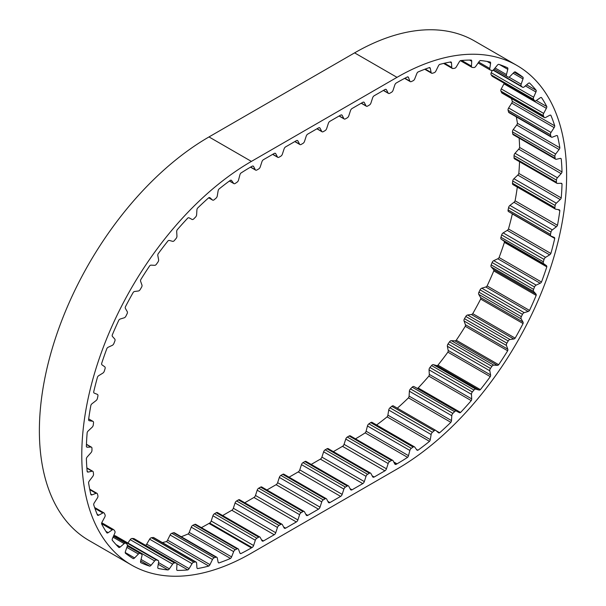 <?xml version="1.0" encoding="UTF-8"?>
<svg xmlns="http://www.w3.org/2000/svg" width="606" height="606" viewBox="0 0 606 606"><rect width="100%" height="100%" fill="white"/><g stroke="black" fill="none" stroke-linecap="round" stroke-linejoin="round"><path stroke-width="0.91" d="M263.489 540.931L274.207 534.742A2.401 1.386 120 0 0 275.745 532.727L277.465 527.462A2.401 1.386 -60 0 1 279.002 525.447L280.836 524.387A2.401 1.386 -60 0 1 282.032 524.273A2.401 1.386 -60 0 1 282.373 524.629L284.093 527.902A2.401 1.386 120 0 0 284.434 528.265A2.401 1.386 120 0 0 285.631 528.152L296.349 521.963A2.401 1.386 120 0 0 297.887 519.94L299.606 514.683A2.401 1.386 -60 0 1 301.144 512.661L302.977 511.608A2.401 1.386 -60 0 1 304.174 511.487A2.401 1.386 -60 0 1 304.515 511.85L306.235 515.123A2.401 1.386 120 0 0 306.575 515.486A2.401 1.386 120 0 0 307.772 515.365L318.491 509.176A2.401 1.386 120 0 0 320.029 507.161L321.748 501.897A2.401 1.386 -60 0 1 323.286 499.882L325.119 498.821A2.401 1.386 -60 0 1 326.316 498.7A2.401 1.386 -60 0 1 326.657 499.064L328.376 502.336A2.401 1.386 120 0 0 328.717 502.7A2.401 1.386 120 0 0 329.914 502.579L340.633 496.39A2.401 1.386 120 0 0 342.17 494.375L343.89 489.11A2.401 1.386 -60 0 1 345.428 487.095L347.261 486.035A2.401 1.386 -60 0 1 348.458 485.921A2.401 1.386 -60 0 1 348.798 486.285L350.518 489.557A2.401 1.386 120 0 0 350.859 489.913A2.401 1.386 120 0 0 352.056 489.799L362.774 483.611A2.401 1.386 120 0 0 364.312 481.588L366.032 476.331A2.401 1.386 -60 0 1 367.569 474.309L369.402 473.256A2.401 1.386 -60 0 1 370.599 473.135A2.401 1.386 -60 0 1 370.94 473.498L372.66 476.77A2.401 1.386 120 0 0 373.001 477.134A2.401 1.386 120 0 0 374.197 477.013L384.916 470.824A2.401 1.386 120 0 0 386.454 468.809L388.173 463.545A2.401 1.386 -60 0 1 389.711 461.53L391.544 460.469A2.401 1.386 -60 0 1 392.741 460.355A2.401 1.386 -60 0 1 393.082 460.712L394.801 463.984A2.401 1.386 120 0 0 395.142 464.347A2.401 1.386 120 0 0 396.339 464.226L397.006 463.848A233.484 134.805 120 0 0 407.573 457.356A2.401 1.386 120 0 0 408.497 455.674L409.861 450.455A2.401 1.386 -60 0 1 411.3 448.326L413.118 447.077A2.401 1.386 -60 0 1 414.481 446.857A2.401 1.386 -60 0 1 414.746 447.092L416.814 449.955A2.401 1.386 120 0 0 417.072 450.197A2.401 1.386 120 0 0 417.913 450.243A233.484 134.805 120 0 0 429.51 441.35A2.401 1.386 120 0 0 430.29 439.623L431.131 434.532A2.401 1.386 -60 0 1 432.404 432.29L434.184 430.775A2.401 1.386 -60 0 1 435.775 430.389A2.401 1.386 -60 0 1 435.903 430.48L438.426 432.729A2.401 1.386 120 0 0 438.562 432.828A2.401 1.386 120 0 0 439.623 432.782A233.484 134.805 120 0 0 450.856 422.329A2.401 1.386 120 0 0 451.493 420.579L451.788 415.708A2.401 1.386 -60 0 1 452.871 413.39L454.583 411.656A2.401 1.386 -60 0 1 456.371 411.05L459.295 412.641A2.401 1.386 120 0 0 460.568 412.459A233.484 134.805 120 0 0 471.241 400.627A2.401 1.386 120 0 0 471.71 398.884L471.46 394.332A2.401 1.386 -60 0 1 471.453 394.211A2.401 1.386 -60 0 1 472.339 391.976L473.945 390.044A2.401 1.386 -60 0 1 475.771 389.135L479.043 390.044A2.401 1.386 120 0 0 480.369 389.628A233.484 134.805 120 0 0 490.292 376.637A2.401 1.386 120 0 0 490.587 374.932L489.792 370.774A2.401 1.386 -60 0 1 489.762 370.41A2.401 1.386 -60 0 1 490.451 368.433L491.928 366.327A2.401 1.386 -60 0 1 493.754 365.145L497.321 365.35A2.401 1.386 120 0 0 498.677 364.714A233.484 134.805 120 0 0 507.669 350.783A2.401 1.386 120 0 0 507.783 349.162L506.464 345.465A2.401 1.386 -60 0 1 506.366 344.882A2.401 1.386 -60 0 1 506.889 343.178L508.207 340.951A2.401 1.386 -60 0 1 509.994 339.496L513.797 338.996A2.401 1.386 120 0 0 515.153 338.148A233.484 134.805 120 0 0 523.061 323.543A2.401 1.386 120 0 0 522.986 322.021L521.16 318.862A2.401 1.386 -60 0 1 520.986 318.089A2.401 1.386 -60 0 1 521.349 316.658L522.486 314.347A2.401 1.386 -60 0 1 524.213 312.666L528.174 311.469A2.401 1.386 120 0 0 529.515 310.423A233.484 134.805 120 0 0 536.181 295.395A2.401 1.386 120 0 0 535.931 294.001L533.636 291.441A2.401 1.386 -60 0 1 533.341 290.501A2.401 1.386 -60 0 1 533.583 289.365L534.515 287.009A2.401 1.386 -60 0 1 536.143 285.123L540.196 283.252A2.401 1.386 120 0 0 541.491 282.025A233.484 134.805 120 0 0 546.809 266.852A2.401 1.386 120 0 0 546.377 265.61L543.658 263.686A2.401 1.386 -60 0 1 543.218 262.625A2.401 1.386 -60 0 1 543.355 261.784L544.074 259.421A2.401 1.386 -60 0 1 545.574 257.361L549.65 254.853A2.401 1.386 120 0 0 550.877 253.467A233.484 134.805 120 0 0 554.74 238.423A2.401 1.386 120 0 0 554.248 237.408A2.401 1.386 120 0 0 554.142 237.363L551.036 236.105A2.401 1.386 -60 0 1 550.937 236.052A2.401 1.386 -60 0 1 550.445 234.954A2.401 1.386 -60 0 1 550.506 234.401L550.99 232.083A2.401 1.386 -60 0 1 552.339 229.894L556.361 226.78A2.401 1.386 120 0 0 557.497 225.273A233.484 134.805 120 0 0 559.846 210.615A2.401 1.386 120 0 0 559.368 209.85A2.401 1.386 120 0 0 559.088 209.752L555.657 209.191A2.401 1.386 -60 0 1 555.376 209.085A2.401 1.386 -60 0 1 554.876 207.987A2.401 1.386 -60 0 1 554.891 207.722L555.134 205.487A2.401 1.386 -60 0 1 556.316 203.199L560.202 199.548A2.401 1.386 120 0 0 561.232 197.927A233.484 134.805 120 0 0 562.02 183.936A2.401 1.386 120 0 0 561.603 183.391A2.401 1.386 120 0 0 561.118 183.277L557.429 183.421A2.401 1.386 -60 0 1 556.944 183.315A2.401 1.386 -60 0 1 556.444 182.217L556.444 180.103A2.401 1.386 -60 0 1 557.429 177.763L561.118 173.634A2.401 1.386 120 0 0 562.02 171.945A233.484 134.805 120 0 0 561.232 158.855A2.401 1.386 120 0 0 560.898 158.507A2.401 1.386 120 0 0 560.202 158.424L556.316 159.272A2.401 1.386 -60 0 1 555.619 159.189A2.401 1.386 -60 0 1 555.134 158.34L554.891 156.386A2.401 1.386 -60 0 1 555.657 154.038L559.088 149.515A2.401 1.386 120 0 0 559.846 147.773A233.484 134.805 120 0 0 557.497 135.835A2.401 1.386 120 0 0 557.278 135.646A2.401 1.386 120 0 0 556.361 135.63L552.339 137.168A2.401 1.386 -60 0 1 551.422 137.145A2.401 1.386 -60 0 1 550.99 136.532L550.506 134.774A2.401 1.386 -60 0 1 551.036 132.456L554.142 127.608A2.401 1.386 120 0 0 554.74 125.859A233.484 134.805 120 0 0 550.877 115.276A2.401 1.386 120 0 0 550.793 115.223A2.401 1.386 120 0 0 549.65 115.307L545.574 117.503A2.401 1.386 -60 0 1 544.43 117.587A2.401 1.386 -60 0 1 544.074 117.178L543.355 115.648A2.401 1.386 -60 0 1 543.658 113.398L546.377 108.322A2.401 1.386 120 0 0 546.809 106.588A233.484 134.805 120 0 0 541.491 97.558A2.401 1.386 120 0 0 540.196 97.824L536.143 100.634A2.401 1.386 -60 0 1 535.977 100.74A2.401 1.386 -60 0 1 534.772 100.861A2.401 1.386 -60 0 1 534.515 100.626L533.583 99.354A2.401 1.386 -60 0 1 533.636 97.218L535.931 91.998A2.401 1.386 120 0 0 536.181 90.317A233.484 134.805 120 0 0 529.515 82.992A2.401 1.386 120 0 0 528.174 83.484L524.213 86.87A2.401 1.386 -60 0 1 523.819 87.15A2.401 1.386 -60 0 1 522.622 87.272A2.401 1.386 -60 0 1 522.486 87.173L521.349 86.173A2.401 1.386 -60 0 1 521.16 84.189L522.986 78.931A2.401 1.386 120 0 0 523.061 77.326A233.484 134.805 120 0 0 515.153 71.841A2.401 1.386 120 0 0 513.797 72.561L509.994 76.447A2.401 1.386 -60 0 1 509.388 76.932A2.401 1.386 -60 0 1 508.207 77.068L506.889 76.364A2.401 1.386 -60 0 1 506.866 76.348A2.401 1.386 -60 0 1 506.464 74.561L507.783 69.349A2.401 1.386 120 0 0 507.669 67.849A233.484 134.805 120 0 0 498.677 64.312A2.401 1.386 120 0 0 497.321 65.236L493.754 69.561A2.401 1.386 -60 0 1 492.936 70.281A2.401 1.386 -60 0 1 491.928 70.478L490.451 70.084A2.401 1.386 -60 0 1 490.254 70.001A2.401 1.386 -60 0 1 489.792 68.501L490.587 63.425A2.401 1.386 120 0 0 490.292 62.062A233.484 134.805 120 0 0 480.369 60.532A2.401 1.386 120 0 0 479.043 61.645L475.771 66.334A2.401 1.386 -60 0 1 474.756 67.304A2.401 1.386 -60 0 1 473.945 67.531L472.339 67.448A2.401 1.386 -60 0 1 471.953 67.342A2.401 1.386 -60 0 1 471.46 66.122L471.71 61.274A2.401 1.386 120 0 0 471.241 60.07A233.484 134.805 120 0 0 460.568 60.57A2.401 1.386 120 0 0 459.295 61.857L456.371 66.819A2.401 1.386 -60 0 1 455.189 68.061A2.401 1.386 -60 0 1 454.583 68.281L452.871 68.516A2.401 1.386 -60 0 1 452.281 68.41A2.401 1.386 -60 0 1 451.788 67.455L451.493 62.926A2.401 1.386 120 0 0 451 61.971A2.401 1.386 120 0 0 450.856 61.91A233.484 134.805 120 0 0 439.623 64.425A2.401 1.386 120 0 0 438.426 65.857L435.903 71.016A2.401 1.386 -60 0 1 434.57 72.538A2.401 1.386 -60 0 1 434.184 72.705L432.404 73.258A2.401 1.386 -60 0 1 431.593 73.205A2.401 1.386 -60 0 1 431.131 72.485L430.29 68.357A2.401 1.386 120 0 0 429.828 67.645A2.401 1.386 120 0 0 429.51 67.539A233.484 134.805 120 0 0 417.913 72.038A2.401 1.386 120 0 0 416.814 73.591L414.746 78.841A2.401 1.386 -60 0 1 413.284 80.651A2.401 1.386 -60 0 1 413.118 80.734L411.3 81.59A2.401 1.386 -60 0 1 410.262 81.621A2.401 1.386 -60 0 1 409.861 81.121L408.497 77.47A2.401 1.386 120 0 0 408.096 76.97A2.401 1.386 120 0 0 407.573 76.864A233.484 134.805 120 0 0 397.006 82.575L396.339 82.954A2.401 1.386 120 0 0 394.801 84.969L393.082 90.233A2.401 1.386 -60 0 1 391.544 92.256L389.711 93.309A2.401 1.386 -60 0 1 388.514 93.43A2.401 1.386 -60 0 1 388.173 93.066L386.454 89.794A2.401 1.386 120 0 0 386.113 89.43A2.401 1.386 120 0 0 384.916 89.552L374.197 95.74A2.401 1.386 120 0 0 372.66 97.755L370.94 103.02A2.401 1.386 -60 0 1 369.402 105.035L367.569 106.095A2.401 1.386 -60 0 1 366.372 106.209A2.401 1.386 -60 0 1 366.032 105.853L364.312 102.581A2.401 1.386 120 0 0 363.971 102.217A2.401 1.386 120 0 0 362.774 102.331L352.056 108.519A2.401 1.386 120 0 0 350.518 110.542L348.798 115.799A2.401 1.386 -60 0 1 347.261 117.822L345.428 118.874A2.401 1.386 -60 0 1 344.231 118.996A2.401 1.386 -60 0 1 343.89 118.632L342.17 115.36A2.401 1.386 120 0 0 341.829 114.996A2.401 1.386 120 0 0 340.633 115.117L329.914 121.306A2.401 1.386 120 0 0 328.376 123.321L326.657 128.586A2.401 1.386 -60 0 1 325.119 130.601L323.286 131.661A2.401 1.386 -60 0 1 322.089 131.782A2.401 1.386 -60 0 1 321.748 131.419L320.029 128.146A2.401 1.386 120 0 0 319.688 127.783A2.401 1.386 120 0 0 318.491 127.904L307.772 134.085A2.401 1.386 120 0 0 306.235 136.108L304.515 141.372A2.401 1.386 -60 0 1 302.977 143.387L301.144 144.448A2.401 1.386 -60 0 1 299.947 144.561A2.401 1.386 -60 0 1 299.606 144.198L297.887 140.925A2.401 1.386 120 0 0 297.546 140.569A2.401 1.386 120 0 0 296.349 140.683L285.631 146.872A2.401 1.386 120 0 0 284.093 148.894L282.373 154.151A2.401 1.386 -60 0 1 280.836 156.174L279.002 157.227A2.401 1.386 -60 0 1 277.806 157.348A2.401 1.386 -60 0 1 277.465 156.984L275.745 153.712A2.401 1.386 120 0 0 275.404 153.348A2.401 1.386 120 0 0 274.207 153.469L263.489 159.658A2.401 1.386 120 0 0 261.951 161.673L260.232 166.938A2.401 1.386 -60 0 1 258.694 168.953L256.861 170.013A2.401 1.386 -60 0 1 255.664 170.127A2.401 1.386 -60 0 1 255.323 169.771L253.603 166.499A2.401 1.386 120 0 0 253.263 166.135A2.401 1.386 120 0 0 252.066 166.256L251.399 166.635A233.484 134.805 120 0 0 240.832 173.127A2.401 1.386 120 0 0 239.908 174.808L238.544 180.027A2.401 1.386 -60 0 1 237.105 182.156L235.287 183.406A2.401 1.386 -60 0 1 235.12 183.512A2.401 1.386 -60 0 1 233.924 183.626A2.401 1.386 -60 0 1 233.658 183.391L231.59 180.527A2.401 1.386 120 0 0 231.333 180.285A2.401 1.386 120 0 0 230.492 180.24A233.484 134.805 120 0 0 218.895 189.133A2.401 1.386 120 0 0 218.115 190.86L217.274 195.95A2.401 1.386 -60 0 1 216.001 198.192L214.221 199.7A2.401 1.386 -60 0 1 213.835 199.98A2.401 1.386 -60 0 1 212.63 200.094A2.401 1.386 -60 0 1 212.501 200.003L209.979 197.753A2.401 1.386 120 0 0 209.843 197.654A2.401 1.386 120 0 0 208.782 197.7A233.484 134.805 120 0 0 197.548 208.153A2.401 1.386 120 0 0 196.912 209.903L196.617 214.774A2.401 1.386 -60 0 1 195.533 217.092L193.822 218.827A2.401 1.386 -60 0 1 193.216 219.304A2.401 1.386 -60 0 1 192.034 219.433L189.11 217.842A2.401 1.386 120 0 0 187.837 218.024A233.484 134.805 120 0 0 177.164 229.856A2.401 1.386 120 0 0 176.694 231.598L176.944 236.151A2.401 1.386 -60 0 1 176.066 238.506L174.46 240.438A2.401 1.386 -60 0 1 173.649 241.15A2.401 1.386 -60 0 1 172.634 241.347L169.362 240.438A2.401 1.386 120 0 0 168.036 240.855A233.484 134.805 120 0 0 158.113 253.846A2.401 1.386 120 0 0 157.818 255.55L158.613 259.709A2.401 1.386 -60 0 1 157.954 262.05L156.477 264.155A2.401 1.386 -60 0 1 155.469 265.11A2.401 1.386 -60 0 1 154.651 265.337L151.083 265.133A2.401 1.386 120 0 0 149.727 265.769A233.484 134.805 120 0 0 140.736 279.699A2.401 1.386 120 0 0 140.622 281.32L141.94 285.017A2.401 1.386 -60 0 1 141.516 287.305L140.198 289.532A2.401 1.386 -60 0 1 139.024 290.759A2.401 1.386 -60 0 1 138.41 290.986L134.608 291.486A2.401 1.386 120 0 0 133.252 292.334A233.484 134.805 120 0 0 125.344 306.939A2.401 1.386 120 0 0 125.419 308.462L127.245 311.62A2.401 1.386 -60 0 1 127.055 313.825L125.919 316.135A2.401 1.386 -60 0 1 124.586 317.642A2.401 1.386 -60 0 1 124.192 317.817L120.23 319.014A2.401 1.386 120 0 0 118.89 320.059A233.484 134.805 120 0 0 112.224 335.088A2.401 1.386 120 0 0 112.474 336.481L114.769 339.042A2.401 1.386 -60 0 1 114.822 341.117L113.89 343.473A2.401 1.386 -60 0 1 112.428 345.276A2.401 1.386 -60 0 1 112.261 345.359L108.209 347.23A2.401 1.386 120 0 0 106.914 348.458A233.484 134.805 120 0 0 101.596 363.63A2.401 1.386 120 0 0 102.028 364.873L104.747 366.797A2.401 1.386 -60 0 1 105.05 368.698L104.33 371.061A2.401 1.386 -60 0 1 102.831 373.122L98.755 375.629A2.401 1.386 120 0 0 97.528 377.015A233.484 134.805 120 0 0 93.665 392.059A2.401 1.386 120 0 0 94.157 393.074A2.401 1.386 120 0 0 94.263 393.12L97.369 394.377A2.401 1.386 -60 0 1 97.468 394.43A2.401 1.386 -60 0 1 97.899 396.082L97.414 398.4A2.401 1.386 -60 0 1 96.066 400.589L92.044 403.702A2.401 1.386 120 0 0 90.908 405.209A233.484 134.805 120 0 0 88.559 419.867A2.401 1.386 120 0 0 89.037 420.632A2.401 1.386 120 0 0 89.317 420.731L92.748 421.291A2.401 1.386 -60 0 1 93.029 421.397A2.401 1.386 -60 0 1 93.513 422.761L93.271 424.995A2.401 1.386 -60 0 1 92.089 427.283L88.203 430.934A2.401 1.386 120 0 0 87.173 432.555A233.484 134.805 120 0 0 86.385 446.546A2.401 1.386 120 0 0 86.802 447.092A2.401 1.386 120 0 0 87.287 447.205L90.976 447.061A2.401 1.386 -60 0 1 91.461 447.167A2.401 1.386 -60 0 1 91.96 448.266L91.96 450.379A2.401 1.386 -60 0 1 90.976 452.72L87.287 456.848A2.401 1.386 120 0 0 86.385 458.537A233.484 134.805 120 0 0 87.173 471.627A2.401 1.386 120 0 0 87.506 471.976A2.401 1.386 120 0 0 88.203 472.059L92.089 471.21A2.401 1.386 -60 0 1 92.786 471.294A2.401 1.386 -60 0 1 93.271 472.142L93.513 474.097A2.401 1.386 -60 0 1 92.748 476.445L89.317 480.967A2.401 1.386 120 0 0 88.559 482.709A233.484 134.805 120 0 0 90.908 494.647A2.401 1.386 120 0 0 91.127 494.837A2.401 1.386 120 0 0 92.044 494.852L96.066 493.314A2.401 1.386 -60 0 1 96.983 493.337A2.401 1.386 -60 0 1 97.414 493.951L97.899 495.708A2.401 1.386 -60 0 1 97.369 498.026L94.263 502.874A2.401 1.386 120 0 0 93.665 504.624A233.484 134.805 120 0 0 97.528 515.206A2.401 1.386 120 0 0 97.611 515.259A2.401 1.386 120 0 0 98.755 515.176L102.831 512.979A2.401 1.386 -60 0 1 103.974 512.896A2.401 1.386 -60 0 1 104.33 513.305L105.05 514.835A2.401 1.386 -60 0 1 104.747 517.085L102.028 522.16A2.401 1.386 120 0 0 101.588 523.72A2.401 1.386 120 0 0 101.596 523.895A233.484 134.805 120 0 0 106.914 532.924A2.401 1.386 120 0 0 108.209 532.659L112.261 529.849A2.401 1.386 -60 0 1 113.633 529.621A2.401 1.386 -60 0 1 113.89 529.856L114.822 531.129A2.401 1.386 -60 0 1 114.769 533.265L112.474 538.484A2.401 1.386 120 0 0 112.178 539.757A2.401 1.386 120 0 0 112.224 540.166A233.484 134.805 120 0 0 118.89 547.491A2.401 1.386 120 0 0 120.23 546.998L124.192 543.612A2.401 1.386 -60 0 1 125.783 543.211A2.401 1.386 -60 0 1 125.919 543.309L127.055 544.309A2.401 1.386 -60 0 1 127.245 546.294L125.419 551.551A2.401 1.386 120 0 0 125.237 552.536A2.401 1.386 120 0 0 125.344 553.157A233.484 134.805 120 0 0 133.252 558.641A2.401 1.386 120 0 0 134.608 557.921L138.41 554.035A2.401 1.386 -60 0 1 140.198 553.414L141.516 554.119A2.401 1.386 -60 0 1 141.539 554.134A2.401 1.386 -60 0 1 141.94 555.922L140.622 561.133A2.401 1.386 120 0 0 140.531 561.823A2.401 1.386 120 0 0 140.736 562.633A233.484 134.805 120 0 0 149.727 566.171A2.401 1.386 120 0 0 151.083 565.246L154.651 560.921A2.401 1.386 -60 0 1 156.477 560.005L157.954 560.398A2.401 1.386 -60 0 1 158.151 560.482A2.401 1.386 -60 0 1 158.613 561.982L157.818 567.057A2.401 1.386 120 0 0 157.787 567.458A2.401 1.386 120 0 0 158.113 568.42A233.484 134.805 120 0 0 168.036 569.951A2.401 1.386 120 0 0 169.362 568.837L172.634 564.148A2.401 1.386 -60 0 1 174.46 562.951L176.066 563.035A2.401 1.386 -60 0 1 176.452 563.141A2.401 1.386 -60 0 1 176.944 564.36L176.694 569.208A2.401 1.386 120 0 0 176.694 569.329A2.401 1.386 120 0 0 177.164 570.413A233.484 134.805 120 0 0 187.837 569.913A2.401 1.386 120 0 0 189.11 568.625L192.034 563.663A2.401 1.386 -60 0 1 193.822 562.201L195.533 561.967A2.401 1.386 -60 0 1 196.124 562.073A2.401 1.386 -60 0 1 196.617 563.027L196.912 567.549A2.401 1.386 120 0 0 197.405 568.511A2.401 1.386 120 0 0 197.548 568.572A233.484 134.805 120 0 0 208.782 566.057A2.401 1.386 120 0 0 209.979 564.625L212.501 559.467A2.401 1.386 -60 0 1 214.221 557.778L216.001 557.225A2.401 1.386 -60 0 1 216.812 557.278A2.401 1.386 -60 0 1 217.274 557.997L218.115 562.126A2.401 1.386 120 0 0 218.577 562.838A2.401 1.386 120 0 0 218.895 562.944A233.484 134.805 120 0 0 230.492 558.444A2.401 1.386 120 0 0 231.59 556.891L233.658 551.642A2.401 1.386 -60 0 1 235.287 549.748L237.105 548.892A2.401 1.386 -60 0 1 238.143 548.862A2.401 1.386 -60 0 1 238.544 549.362L239.908 553.013A2.401 1.386 120 0 0 240.309 553.513A2.401 1.386 120 0 0 240.832 553.619A233.484 134.805 120 0 0 251.399 547.907L208.994 523.425L209.661 523.046A2.401 1.386 120 0 0 211.199 521.031L212.918 515.767A2.401 1.386 -60 0 1 214.456 513.744L216.289 512.691A2.401 1.386 -60 0 1 217.486 512.57L259.891 537.052A2.401 1.386 -60 0 1 260.232 537.416L261.951 540.688A2.401 1.386 120 0 0 262.292 541.052A2.401 1.386 120 0 0 263.489 540.931L261.466 539.764M513.252 184.709A2.401 1.386 -60 0 1 512.971 184.603A2.401 1.386 -60 0 1 512.471 183.504A2.401 1.386 -60 0 1 512.487 183.239L512.729 181.005A2.401 1.386 -60 0 1 513.911 178.717L517.797 175.066A2.401 1.386 120 0 0 518.827 173.445A233.484 134.805 120 0 0 519.539 161.719M550.846 235.992L508.631 211.623A2.401 1.386 -60 0 1 508.532 211.57A2.401 1.386 -60 0 1 508.04 210.471A2.401 1.386 -60 0 1 508.101 209.918L508.585 207.6A2.401 1.386 -60 0 1 509.934 205.411L513.956 202.298A2.401 1.386 120 0 0 515.092 200.791A233.484 134.805 120 0 0 517.304 187.11M541.491 282.025L499.086 257.542A233.484 134.805 120 0 0 504.404 242.37A2.401 1.386 120 0 0 503.972 241.127L501.253 239.203A2.401 1.386 -60 0 1 500.814 238.143A2.401 1.386 -60 0 1 500.95 237.302L501.67 234.939A2.401 1.386 -60 0 1 503.169 232.878L507.245 230.371A2.401 1.386 120 0 0 508.472 228.985A233.484 134.805 120 0 0 512.335 213.941L554.74 238.423M529.515 310.423L487.11 285.941A233.484 134.805 120 0 0 493.776 270.912A2.401 1.386 120 0 0 493.526 269.519L491.231 266.958A2.401 1.386 -60 0 1 490.936 266.019A2.401 1.386 -60 0 1 491.178 264.883L492.11 262.527A2.401 1.386 -60 0 1 493.738 260.641L497.791 258.77A2.401 1.386 120 0 0 499.086 257.542M515.153 338.148L472.748 313.666A233.484 134.805 120 0 0 480.656 299.061A2.401 1.386 120 0 0 480.581 297.538L478.755 294.38A2.401 1.386 -60 0 1 478.581 293.607A2.401 1.386 -60 0 1 478.945 292.175L480.081 289.865A2.401 1.386 -60 0 1 481.808 288.183L485.77 286.986A2.401 1.386 120 0 0 487.11 285.941M498.677 364.714L456.273 340.231A233.484 134.805 120 0 0 465.264 326.301A2.401 1.386 120 0 0 465.378 324.68L464.06 320.983A2.401 1.386 -60 0 1 463.961 320.4A2.401 1.386 -60 0 1 464.484 318.695L465.802 316.468A2.401 1.386 -60 0 1 467.59 315.014L471.392 314.514A2.401 1.386 120 0 0 472.748 313.666M480.369 389.628L437.964 365.145A233.484 134.805 120 0 0 447.887 352.154A2.401 1.386 120 0 0 448.182 350.45L447.387 346.291A2.401 1.386 -60 0 1 447.357 345.928A2.401 1.386 -60 0 1 448.046 343.95L449.523 341.845A2.401 1.386 -60 0 1 451.349 340.663L454.917 340.867A2.401 1.386 120 0 0 456.273 340.231M460.568 412.459L418.163 387.976A233.484 134.805 120 0 0 428.836 376.144A2.401 1.386 120 0 0 429.306 374.402L429.056 369.849A2.401 1.386 -60 0 1 429.048 369.728A2.401 1.386 -60 0 1 429.934 367.494L431.54 365.562A2.401 1.386 -60 0 1 433.366 364.653L436.638 365.562A2.401 1.386 120 0 0 437.964 365.145M296.349 521.963L253.944 497.481L244.786 502.768M274.207 534.742L231.803 510.26L222.644 515.547M259.891 537.052A2.401 1.386 -60 0 0 258.694 537.174L256.861 538.226A2.401 1.386 -60 0 0 255.323 540.249L253.603 545.514A2.401 1.386 120 0 1 252.066 547.529L251.399 547.907M218.895 562.944L218.319 562.61M181.239 536.742A233.484 134.805 120 0 0 188.087 533.962L230.492 558.444M162.378 542.582A233.484 134.805 120 0 0 166.377 541.575L208.782 566.057M176.808 563.542L187.837 569.913M158.249 564.3L168.036 569.951M140.675 560.944L149.727 566.171M523.061 77.326L514.199 72.212M536.181 90.317L526.637 84.802M546.809 106.588L536.302 100.528M554.74 125.859L512.335 101.376A233.484 134.805 120 0 0 511.396 98.513M559.846 147.773L517.441 123.291A233.484 134.805 120 0 0 516.289 116.867M557.005 135.555L557.497 135.835M562.02 171.945L519.615 147.463A233.484 134.805 120 0 0 519.145 138.13M560.429 158.393L561.232 158.855M561.232 197.927L518.827 173.445M560.898 183.285L562.02 183.936M557.497 225.273L515.092 200.791M558.043 209.578L559.846 210.615M550.877 253.467L508.472 228.985M504.404 242.37L546.809 266.852M493.776 270.912L536.181 295.395M480.656 299.061L523.061 323.543M465.264 326.301L507.669 350.783M447.887 352.154L490.292 376.637M428.836 376.144L471.241 400.627M439.623 432.782L436.403 430.927M397.331 408.194A233.484 134.805 120 0 0 408.452 397.847L450.856 422.329M417.913 450.243L416.383 449.364M376.584 424.973A233.484 134.805 120 0 0 387.105 416.867L429.51 441.35M355.495 438.842A233.484 134.805 120 0 0 365.168 432.873L407.573 457.356M384.916 470.824L342.511 446.342L333.353 451.629M362.774 483.611L320.369 459.128L311.211 464.416M340.633 496.39L298.228 471.915L289.07 477.195M318.491 509.176L276.086 484.694L266.928 489.981M516.941 65.471L474.536 40.988A239.878 138.494 120 0 0 354.601 52.866L208.994 136.933A239.878 138.494 120 0 0 52.29 348.314A239.878 138.494 120 0 0 89.059 540.529L131.464 565.012A239.878 138.494 120 0 0 251.399 553.134L397.006 469.067A239.878 138.494 120 0 0 553.71 257.686A239.878 138.494 120 0 0 516.941 65.471A239.878 138.494 120 0 0 397.006 77.348L251.399 161.408A239.878 138.494 120 0 0 94.695 372.796A239.878 138.494 120 0 0 131.464 565.012M201.366 527.629A233.484 134.805 120 0 0 208.994 523.425M240.832 553.619L239.946 553.111M231.803 510.26A2.401 1.386 120 0 0 233.34 508.245L235.06 502.98A2.401 1.386 -60 0 1 236.598 500.965L238.431 499.905A2.401 1.386 -60 0 1 239.628 499.791L282.032 524.273M253.944 497.481A2.401 1.386 120 0 0 255.482 495.458L257.202 490.201A2.401 1.386 -60 0 1 258.739 488.178L260.572 487.126A2.401 1.386 -60 0 1 261.769 487.004L304.174 511.487M276.086 484.694A2.401 1.386 120 0 0 277.624 482.679L279.343 477.414A2.401 1.386 -60 0 1 280.881 475.399L282.714 474.339A2.401 1.386 -60 0 1 283.911 474.218L326.316 498.7M298.228 471.915A2.401 1.386 120 0 0 299.765 469.892L301.485 464.628A2.401 1.386 -60 0 1 303.023 462.613L304.856 461.552A2.401 1.386 -60 0 1 306.053 461.439L348.458 485.921M320.369 459.128A2.401 1.386 120 0 0 321.907 457.106L323.627 451.849A2.401 1.386 -60 0 1 325.164 449.826L326.998 448.773A2.401 1.386 -60 0 1 328.194 448.652L370.599 473.135M342.511 446.342A2.401 1.386 120 0 0 344.049 444.327L345.768 439.062A2.401 1.386 -60 0 1 347.306 437.047L349.139 435.987A2.401 1.386 -60 0 1 350.336 435.873L392.741 460.355M365.168 432.873A2.401 1.386 120 0 0 366.092 431.192L367.456 425.973A2.401 1.386 -60 0 1 368.895 423.844L370.713 422.594A2.401 1.386 -60 0 1 372.076 422.374L414.481 446.857M387.105 416.867A2.401 1.386 120 0 0 387.885 415.14L388.726 410.05A2.401 1.386 -60 0 1 389.999 407.808L391.779 406.3A2.401 1.386 -60 0 1 393.37 405.906A2.401 1.386 -60 0 1 393.499 405.997M408.452 397.847A2.401 1.386 120 0 0 409.088 396.097L409.383 391.226A2.401 1.386 -60 0 1 410.467 388.908L412.178 387.173A2.401 1.386 -60 0 1 413.966 386.567L416.89 388.158A2.401 1.386 120 0 0 418.163 387.976M556.944 183.315L514.539 158.833A2.401 1.386 -60 0 1 514.039 157.734L514.039 155.621A2.401 1.386 -60 0 1 515.024 153.28L518.713 149.152A2.401 1.386 120 0 0 519.615 147.463M555.619 159.189L513.214 134.706A2.401 1.386 -60 0 1 512.729 133.858L512.487 131.903A2.401 1.386 -60 0 1 513.252 129.555L516.683 125.033A2.401 1.386 120 0 0 517.441 123.291M551.422 137.145L509.017 112.663A2.401 1.386 -60 0 1 508.585 112.049L508.101 110.292A2.401 1.386 -60 0 1 508.631 107.974L511.737 103.126A2.401 1.386 120 0 0 512.335 101.376M544.43 117.587L502.026 93.104A2.401 1.386 -60 0 1 501.67 92.695L500.95 91.165A2.401 1.386 -60 0 1 501.253 88.915L503.972 83.84A2.401 1.386 120 0 0 504.237 83.234M534.772 100.861L492.367 76.379A2.401 1.386 -60 0 1 492.11 76.144L491.178 74.871A2.401 1.386 -60 0 1 491.231 72.735L492.208 70.508M113.792 535.492A2.401 1.386 -60 0 1 114.072 535.522L115.549 535.916A2.401 1.386 -60 0 1 115.746 535.999A2.401 1.386 -60 0 1 115.913 536.128M127.889 543.014L130.229 539.666A2.401 1.386 -60 0 1 132.055 538.469L133.661 538.552A2.401 1.386 -60 0 1 134.047 538.658L176.452 563.141M145.607 545.332A2.401 1.386 120 0 0 146.705 544.143L149.629 539.181A2.401 1.386 -60 0 1 151.417 537.719L153.129 537.484A2.401 1.386 -60 0 1 153.719 537.59L196.124 562.073M166.377 541.575A2.401 1.386 120 0 0 167.574 540.143L170.097 534.984A2.401 1.386 -60 0 1 171.816 533.295L173.596 532.742A2.401 1.386 -60 0 1 174.407 532.795L216.812 557.278M188.087 533.962A2.401 1.386 120 0 0 189.186 532.409L191.254 527.159A2.401 1.386 -60 0 1 192.882 525.266L194.7 524.41A2.401 1.386 -60 0 1 195.738 524.379L238.143 548.862M543.658 263.686L501.253 239.203M533.636 291.441L491.231 266.958M521.16 318.862L478.755 294.38M506.464 345.465L464.06 320.983M489.792 370.774L447.387 346.291M471.46 394.332L429.056 369.849M285.631 528.152L283.608 526.978M252.066 547.529L209.661 523.046M397.006 463.848L393.741 461.961M374.197 477.013L372.175 475.846M352.056 489.799L350.033 488.625M329.914 502.579L327.891 501.412M307.772 515.365L305.75 514.199M251.399 161.408L208.994 136.933M397.006 77.348L354.601 52.866M396.339 464.226L394.317 463.06M320.029 507.161L277.624 482.679M321.748 501.897L279.343 477.414M323.286 499.882L280.881 475.399M325.119 498.821L282.714 474.339M342.17 494.375L299.765 469.892M343.89 489.11L301.485 464.628M345.428 487.095L303.023 462.613M347.261 486.035L304.856 461.552M364.312 481.588L321.907 457.106M366.032 476.331L323.627 451.849M367.569 474.309L325.164 449.826M369.402 473.256L326.998 448.773M386.454 468.809L344.049 444.327M388.173 463.545L345.768 439.062M389.711 461.53L347.306 437.047M391.544 460.469L349.139 435.987M408.497 455.674L366.092 431.192M409.861 450.455L367.456 425.973M411.3 448.326L368.895 423.844M413.118 447.077L370.713 422.594M430.29 439.623L387.885 415.14M431.131 434.532L388.726 410.05M432.404 432.29L389.999 407.808M434.184 430.775L391.779 406.3M451.493 420.579L409.088 396.097M451.788 415.708L409.383 391.226M452.871 413.39L410.467 388.908M454.583 411.656L412.178 387.173M456.371 411.05L413.966 386.567M459.295 412.641L416.89 388.158M471.71 398.884L429.306 374.402M472.339 391.976L429.934 367.494M473.945 390.044L431.54 365.562M475.771 389.135L433.366 364.653M479.043 390.044L436.638 365.562M490.587 374.932L448.182 350.45M490.451 368.433L448.046 343.95M491.928 366.327L449.523 341.845M493.754 365.145L451.349 340.663M497.321 365.35L454.917 340.867M507.783 349.162L465.378 324.68M506.889 343.178L464.484 318.695M508.207 340.951L465.802 316.468M509.994 339.496L467.59 315.014M513.797 338.996L471.392 314.514M522.986 322.021L480.581 297.538M521.349 316.658L478.945 292.175M522.486 314.347L480.081 289.865M524.213 312.666L481.808 288.183M528.174 311.469L485.77 286.986M535.931 294.001L493.526 269.519M533.583 289.365L491.178 264.883M534.515 287.009L492.11 262.527M536.143 285.123L493.738 260.641M540.196 283.252L497.791 258.77M546.377 265.61L503.972 241.127M543.355 261.784L500.95 237.302M544.074 259.421L501.67 234.939M545.574 257.361L503.169 232.878M549.65 254.853L507.245 230.371M550.506 234.401L508.101 209.918M550.99 232.083L508.585 207.6M552.339 229.894L509.934 205.411M556.361 226.78L513.956 202.298M554.891 207.722L512.487 183.239M555.134 205.487L512.729 181.005M556.316 203.199L513.911 178.717M560.202 199.548L517.797 175.066M556.444 182.217L514.039 157.734M556.444 180.103L514.039 155.621M557.429 177.763L515.024 153.28M561.118 173.634L518.713 149.152M555.134 158.34L512.729 133.858M554.891 156.386L512.487 131.903M555.657 154.038L513.252 129.555M559.088 149.515L516.683 125.033M550.99 136.532L508.585 112.049M550.506 134.774L508.101 110.292M551.036 132.456L508.631 107.974M554.142 127.608L511.737 103.126M544.074 117.178L501.67 92.695M543.355 115.648L500.95 91.165M543.658 113.398L501.253 88.915M546.377 108.322L503.972 83.84M534.515 100.626L492.11 76.144M533.583 99.354L491.178 74.871M533.636 97.218L491.231 72.735M535.931 91.998L525.357 85.893M522.486 87.173L493.072 70.19L522.622 87.272M521.349 86.173L493.329 69.993M521.16 84.189L508.926 77.129M522.986 78.931L513.13 73.235M506.843 76.333L494.193 69.031L506.866 76.348M506.464 74.561L495.057 67.978M507.783 69.349L499.579 64.607M489.792 68.501L478.717 62.107M490.587 63.425L487.171 61.456M471.46 66.122L461.674 60.471M471.71 61.274L469.635 60.077M451.788 67.455L444.456 63.221M451.493 62.926L449.993 62.062M431.131 72.485L425.23 69.084M430.29 68.357L429.109 67.675M409.861 81.121L404.876 78.242M408.497 77.47L407.505 76.894M388.173 93.066L383.5 90.37M386.454 89.794L385.636 89.317M366.032 105.853L361.358 103.149M364.312 102.581L363.494 102.103M343.89 118.632L339.216 115.935M342.17 115.36L341.352 114.89M321.748 131.419L317.074 128.722M320.029 128.146L319.203 127.669M299.606 144.198L294.933 141.501M297.887 140.925L297.061 140.456M277.465 156.984L272.791 154.288M275.745 153.712L274.919 153.242M255.323 169.771L250.649 167.067M253.603 166.499L252.778 166.021M233.658 183.391L229.485 180.974M231.59 180.527L230.992 180.179M212.501 200.003L208.676 197.791M89.317 420.731L88.802 420.435M92.748 421.291L88.688 418.951M87.287 447.205L86.461 446.728M90.976 447.061L86.453 444.448M88.203 472.059L87.158 471.453M92.089 471.21L86.885 468.203M92.044 494.852L90.786 494.125M96.066 493.314L89.824 489.716M98.755 515.176L97.127 514.236M102.831 512.979L94.93 508.419M108.209 532.659L105.868 531.31M112.261 529.849L101.588 523.682M120.23 546.998L116.064 544.589M124.192 543.612L113.049 537.181M125.639 543.15L113.504 536.143M134.608 557.921L125.237 552.513M138.41 554.035L126.866 547.37M140.198 553.414L127.328 545.991M141.516 554.119L127.343 545.938L141.539 554.134M151.083 565.246L141.046 559.459M154.651 560.921L127.419 545.195M156.477 560.005L114.072 535.522M157.954 560.398L115.549 535.916M169.362 568.837L158.522 562.58M172.634 564.148L130.229 539.666M174.46 562.951L132.055 538.469M176.066 563.035L133.661 538.552M189.11 568.625L146.705 544.143M192.034 563.663L149.629 539.181M193.822 562.201L151.417 537.719M195.533 561.967L153.129 537.484M209.979 564.625L167.574 540.143M212.501 559.467L170.097 534.984M214.221 557.778L171.816 533.295M216.001 557.225L173.596 532.742M231.59 556.891L189.186 532.409M233.658 551.642L191.254 527.159M235.287 549.748L192.882 525.266M237.105 548.892L194.7 524.41M253.603 545.514L211.199 521.031M255.323 540.249L212.918 515.767M256.861 538.226L214.456 513.744M258.694 537.174L216.289 512.691M275.745 532.727L233.34 508.245M277.465 527.462L235.06 502.98M279.002 525.447L236.598 500.965M280.836 524.387L238.431 499.905M297.887 519.94L255.482 495.458M299.606 514.683L257.202 490.201M301.144 512.661L258.739 488.178M302.977 511.608L260.572 487.126M555.376 209.085L512.971 184.603M550.937 236.052L508.532 211.57M435.775 430.389L393.37 405.906M490.254 70.001L478.111 62.986M471.953 67.342L460.393 60.668M452.281 68.41L443.622 63.418M431.593 73.205L424.761 69.258M410.262 81.621L404.634 78.371M388.514 93.43L383.356 90.453M366.372 106.209L361.214 103.232M344.231 118.996L339.072 116.019M322.089 131.782L316.93 128.805M299.947 144.561L294.789 141.584M277.806 157.348L272.647 154.371M255.664 170.127L250.505 167.158M233.924 183.626L229.416 181.027M212.63 200.094L208.669 197.806M93.029 421.397L88.696 418.89M91.461 447.167L86.461 444.281M92.786 471.294L86.855 467.87M96.983 493.337L89.711 489.133M103.974 512.896L94.604 507.487M113.633 529.621L101.763 522.766M125.783 543.211L113.511 536.128M158.151 560.482L115.746 535.999"/></g></svg>

